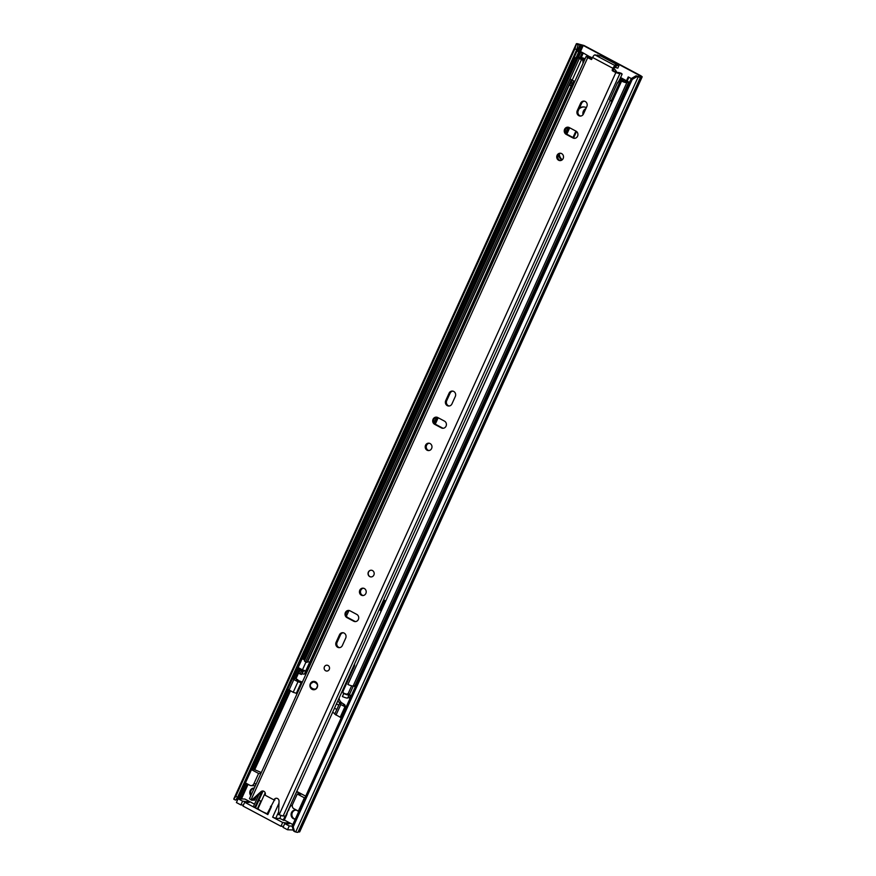 <?xml version="1.0" encoding="UTF-8"?>
<svg xmlns="http://www.w3.org/2000/svg" width="876" height="876" viewBox="0 0 876 876"><rect width="100%" height="100%" fill="white"/><g stroke="black" fill="none" stroke-linecap="round" stroke-linejoin="round"><path stroke-width="1.31" d="M254.27 788.082A4.533 4.161 -87.6 0 0 250.832 795.66M254.248 788.137A4.533 4.161 -87.6 0 0 251.149 794.981M298.585 811.866A4.533 4.161 -87.6 0 0 291.204 813.486A4.533 4.161 -87.6 0 0 295.289 819.126M295.825 810.103A4.533 4.161 -87.6 0 0 295.311 819.093M585.891 108.613A5.212 4.785 -87.6 0 0 583.011 114.723M585.562 109.358A5.212 4.785 -87.6 0 0 583.668 113.508M577.634 58.517L580.219 52.418L577.689 51.301A3.701 0.591 24.4 0 1 579.616 51.815L581.171 52.122M580.219 52.418L583.285 52.998L581.259 51.925M631.3 78.555L628.234 76.924L626.526 80.68M589.428 56.601L583.285 52.998L581.149 57.816M576.266 131.312A3.701 3.394 -87.6 0 0 575.127 132.747L572.97 137.488M292.102 826.145L293.175 826.9L294.588 831.631L293.526 830.875L292.102 826.145L631.213 78.61L636.053 75.785L637.148 76.113A4.03 0.646 24.4 0 0 638.703 76.278A4.03 0.646 24.4 0 0 638.659 76.092L640.017 75.697L583.241 45.475L580.032 44.884A4.03 0.646 24.4 0 0 578.16 44.632A4.03 0.646 24.4 0 0 578.16 44.72L576.747 49.614L574.908 48.826L576.397 44.227L578.237 45.015M628.891 77.274L627.183 81.03M576.715 131.652A3.701 3.394 -87.6 0 0 575.926 132.78L573.627 137.839M636.053 75.785L638.21 76.869A6.044 0.964 24.4 0 0 640.531 77.11A6.044 0.964 24.4 0 0 640.476 76.836L642.207 76.792L640.816 75.73L584.04 45.508L579.135 44.183A6.044 0.964 24.4 0 0 576.331 43.8A6.044 0.964 24.4 0 0 576.32 43.931L576.397 44.227M293.175 826.9L632.275 79.366L631.213 78.61M294.588 831.631L295.694 831.97A6.044 0.964 24.4 0 0 298.004 832.2L640.531 77.11M298.147 831.904L299.68 831.893L642.207 76.792M237.56 800.007L237.506 799.985A4.03 0.646 24.4 0 0 236.027 799.635M233.903 798.803A6.044 0.964 24.4 0 0 233.804 798.89A6.044 0.964 24.4 0 0 233.793 799.032L235.808 796.372L574.908 48.826M235.808 796.372L237.637 797.16L235.71 800.106L233.87 799.317M237.637 797.16L576.747 49.614M637.115 76.541L632.275 79.366M576.966 51.268L574.229 57.312L577.481 58.462M578.62 52.155L575.882 58.188M290.985 805.34L288.445 809.72M286.353 814.319L286.912 814.341A7.983 7.326 92.4 0 1 288.992 809.742M286.912 814.341L284.185 820.352L279.729 818.469L275.732 818.304L278.645 811.877M261.311 772.555L251.916 768.493A4.205 0.668 -155.6 0 0 250.821 768.121M305.702 796.185L296.745 791.411M254.325 785.772A7.983 7.326 92.4 0 1 255.146 786.166M292.135 826.101L289.233 825.98L287.525 829.758L283.036 827.36L284.744 823.593L289.233 825.98M292.825 824.557L284.328 820.035M254.489 804.157L244.919 799.054L238.119 798.77L242.608 801.168L248.642 801.923L249.178 802.46L244.678 802.263L254.697 807.595L262.209 791.039M253.624 806.533L254.697 807.595M254.182 804.869L256.898 798.857A7.983 7.326 92.4 0 0 256.931 798.813M261.311 801.19L258.814 800.412L261.311 801.19L257.883 808.745L255.387 807.968L267.826 814.581L267.103 813.87L274.473 799.919M278.973 803.237L272.655 817.155L275.732 818.304M272.655 817.155L282.674 822.487L288.708 823.243L289.244 823.779L284.744 823.593M255.387 807.968L263.074 791.017M260.873 773.541L258.584 773.442L251.467 769.654A4.205 0.668 -155.6 0 1 250.405 769.04M280.988 815.687L279.729 818.469M296.57 791.805L301.037 794.182L297.271 794.028L304.388 797.817A4.205 0.668 24.4 0 0 304.848 798.058M298.825 811.351A4.205 0.668 -155.6 0 1 298.355 811.099L293.57 808.559A3.362 3.088 -87.6 0 1 292.595 804.332L297.271 794.028M283.178 820.308L285.039 816.202M290.536 805.099L292.277 806.029M282.674 822.487L280.966 826.265L242.97 806.04L244.678 802.263M267.826 814.581L271.253 807.026M258.584 773.442L253.909 783.746A3.362 3.088 92.4 0 1 250.229 785.487L245.444 782.947A4.205 0.668 -155.6 0 1 244.371 782.323M251.007 785.63L254.774 785.794A3.362 3.088 -87.6 0 0 255.321 785.761M243.418 805.044L240.9 804.934L242.608 801.168M238.119 798.77L236.411 802.547L240.9 804.934M270.531 806.325L270.98 806.347A7.556 1.205 24.4 0 0 271.483 806.511M260.862 801.179L257.435 808.723M287.525 829.758L293.263 829.999M280.966 826.265L283.485 826.364M344.465 705.804L344.892 704.873L342.439 703.242A6.723 6.165 92.4 0 1 339.056 698.139M341.246 717.827L334.72 714.104L339.516 703.538L341.005 703.527L340.304 703.154A6.723 6.165 92.4 0 1 337.851 700.789M334.939 713.622L332.606 712.374M297.172 693.518L293.186 692.314L287.744 689.105L292.54 678.539L295.825 678.604L297.917 679.875L296.274 680.039M296.384 679.809L302.351 682.086M346.349 706.56L343.173 704.862L344.892 704.873M297.49 680.805L297.917 679.875M289.036 690.102L293.832 679.535L292.54 678.539M293.832 679.535L297.982 681.736L293.186 692.314M301.979 682.93L297.982 681.736M297.128 693.496L299.055 689.368M334.49 708.224L336.822 709.472M336.012 715.101L340.808 704.534L339.516 703.538M340.808 704.534L344.958 706.746L340.162 717.313M346.042 707.26L344.958 706.746M338.782 705.158L336.439 703.91M299.318 688.777L299.012 689.335M265.187 792.835L258.102 808.449A7.139 1.139 24.4 0 0 261.771 811.275A7.139 1.139 24.4 0 0 267.191 813.684M337.687 647.276A3.778 3.471 -87.6 0 0 342.341 645.535L345.691 638.133A3.778 3.471 -87.6 0 0 342.746 632.702A3.778 3.471 -87.6 0 0 339.483 634.826L336.121 642.228A3.778 3.471 -87.6 0 0 337.687 647.276M343.239 632.757A3.778 3.471 -87.6 0 0 340.479 634.87L337.118 642.261A3.778 3.471 -87.6 0 0 339.57 647.638M364.339 588.53A3.701 3.394 -87.6 0 0 359.543 590.95A3.701 3.394 -87.6 0 0 362.675 595.549A3.701 3.394 -87.6 0 0 364.339 588.53M363.485 588.223A3.701 3.394 -87.6 0 0 363.179 595.527M372.486 570.561A3.362 3.088 -87.6 0 0 368.128 572.762A3.362 3.088 -87.6 0 0 370.975 576.934A3.362 3.088 -87.6 0 0 372.486 570.561M430.105 443.552A3.701 3.394 -87.6 0 0 425.309 445.972A3.701 3.394 -87.6 0 0 428.441 450.571A3.701 3.394 -87.6 0 0 430.105 443.552M429.251 443.245A3.701 3.394 -87.6 0 0 428.944 450.549M447.297 405.643A3.778 3.471 -87.6 0 0 451.95 403.902L455.301 396.5A3.778 3.471 -87.6 0 0 452.355 391.068A3.778 3.471 -87.6 0 0 449.081 393.193L445.731 400.595A3.778 3.471 -87.6 0 0 447.297 405.643M452.848 391.134A3.778 3.471 -87.6 0 0 450.089 393.236L446.727 400.639A3.778 3.471 -87.6 0 0 449.18 406.004M561.636 153.596A3.701 3.394 -87.6 0 0 556.84 156.016A3.701 3.394 -87.6 0 0 559.972 160.615A3.701 3.394 -87.6 0 0 561.636 153.596M560.782 153.289A3.701 3.394 -87.6 0 0 560.476 160.593M578.828 115.687A3.778 3.471 -87.6 0 0 583.482 113.946L586.832 106.543A3.778 3.471 -87.6 0 0 583.887 101.112A3.778 3.471 -87.6 0 0 580.613 103.237L577.262 110.639A3.778 3.471 -87.6 0 0 578.828 115.687M584.38 101.178A3.778 3.471 -87.6 0 0 581.62 103.28L578.259 110.683A3.778 3.471 -87.6 0 0 580.711 116.048M315.502 681.78A4.205 3.854 -87.6 0 0 310.06 684.528A4.205 3.854 -87.6 0 0 313.619 689.751A4.205 3.854 -87.6 0 0 315.502 681.78M314.462 681.408A4.205 3.854 -87.6 0 0 314.199 681.451A4.117 3.778 92.4 0 1 315.327 681.692M328.04 665.486A2.935 2.694 -87.6 0 0 324.23 667.413A2.935 2.694 -87.6 0 0 326.715 671.06A2.935 2.694 -87.6 0 0 328.04 665.486M350.028 610.813A3.778 3.471 -87.6 0 0 345.122 613.299A3.778 3.471 -87.6 0 0 346.94 617.613L353.707 621.215A3.778 3.471 -87.6 0 0 358.613 618.741A3.778 3.471 -87.6 0 0 356.795 614.415L350.028 610.813M437.715 417.513A3.778 3.471 -87.6 0 0 432.81 419.987A3.778 3.471 -87.6 0 0 434.627 424.302L441.394 427.904A3.778 3.471 -87.6 0 0 446.3 425.429A3.778 3.471 -87.6 0 0 444.482 421.115L437.715 417.513M569.247 127.557A3.778 3.471 -87.6 0 0 564.341 130.031A3.778 3.471 -87.6 0 0 566.159 134.346L572.926 137.948A3.778 3.471 -87.6 0 0 577.832 135.473A3.778 3.471 -87.6 0 0 576.014 131.159L569.247 127.557M615.434 65.733L614.404 67.999L615.313 65.733A2.935 1.073 -62 0 0 612.948 68.328L612.16 70.058L617.481 72.839A6.515 1.04 -155.6 0 1 617.471 72.609A6.515 1.04 -155.6 0 1 621.347 73.321L622.135 74.088L619.529 79.847M590.95 58.845L591.42 57.816A6.515 1.04 -155.6 0 0 591.136 57.247L588.946 56.425A3.997 0.635 -155.6 0 1 589.121 56.765A3.997 0.635 -155.6 0 1 587.446 56.568L586.164 56.425L587.719 57.619L591.366 59.513L592.592 57.487A2.935 1.073 118 0 1 594.946 54.892L600.958 56.075L617.536 64.901L618.839 65.897L615.04 64.933L615.653 65.678M586.164 56.425L249.463 798.682L251.598 800.182L260.949 791.685A2.935 2.694 -87.6 0 1 265.099 795.189L273.947 799.898A2.935 2.694 -87.6 0 1 279.05 801.31L278.546 814.527L283.068 816.038M613.375 70.781L612.368 70.737L615.828 72.577L619.77 73.781A3.997 0.635 -155.6 0 1 619.759 73.65A3.997 0.635 -155.6 0 1 622.135 74.088M612.368 70.737L612.16 70.058M261.858 791.805L252.606 800.226L251.598 800.182M349.141 610.495A3.778 3.471 -87.6 0 0 347.947 617.657L354.714 621.259A3.778 3.471 -87.6 0 0 355.601 621.577M436.828 417.195A3.778 3.471 -87.6 0 0 435.624 424.345L442.402 427.948A3.778 3.471 -87.6 0 0 443.278 428.265M568.36 127.239A3.778 3.471 -87.6 0 0 567.155 134.389L573.933 137.992A3.778 3.471 -87.6 0 0 574.809 138.309M614.404 67.999L613.167 70.102M591.42 57.816A6.515 1.04 -155.6 0 1 588.672 57.487L591.771 59.283M314.999 689.532A4.117 3.778 92.4 0 1 313.849 689.675A4.205 3.854 -87.6 0 0 314.112 689.73M256.077 797.072L254.719 800.073A6.515 1.04 -155.6 0 1 252.857 799.996M283.222 815.819A3.997 0.635 -155.6 0 1 285.434 816.344L610.2 100.412M274.944 799.93L273.947 799.898M614.908 67.332L617.81 68.164L618.839 65.897M371.041 576.934A3.362 3.088 92.4 0 1 371.325 570.221M435.284 424.137L438.175 417.764M579.058 108.931A8.563 7.862 92.4 0 1 583.985 106.96M566.816 134.181L569.707 127.808M562.239 159.793A8.563 7.862 92.4 0 1 559.216 153.913M569.05 127.458L566.235 133.667M586.351 107.606A8.563 7.862 -87.6 0 0 583.591 106.927A8.563 7.862 -87.6 0 0 579.474 107.989M558.516 154.614A8.563 7.862 -87.6 0 0 561.855 160.089M437.518 417.414L434.704 423.634M305.855 674.378L304.509 673.786M384.63 600.443L380.326 609.948L381.005 610.309M629.483 82.41L620.58 77.526M585.015 58.977L583.591 58.396A6.22 0.996 -155.6 0 1 583.58 58.561A6.22 0.996 -155.6 0 1 581.357 58.374A3.865 0.613 24.4 0 0 579.967 58.254A3.865 0.613 24.4 0 0 580.711 59.053L579.266 58.637L305.593 661.949A5.88 0.942 24.4 0 1 304.454 660.745L578.127 57.422A5.88 0.942 24.4 0 0 579.266 58.637M305.812 670.764L306.677 671.071L310.783 662.004L309.984 661.708M385.593 600.958L383.973 600.093L379.527 609.915L380.863 610.627M343.48 693.814A3.362 3.088 -87.6 0 1 343.359 690.595L354.32 666.428A3.362 3.088 92.4 0 0 354.528 664.041M621.489 80.953L621.555 80.789A3.865 0.613 24.4 0 0 625.059 81.698A3.865 0.613 24.4 0 0 625.07 81.643A6.22 0.996 -155.6 0 1 625.081 81.545A6.22 0.996 -155.6 0 1 627.512 81.796L620.438 77.833M585.157 58.659L581.752 57.63A4.205 0.668 -155.6 0 1 581.752 57.728A4.205 0.668 -155.6 0 1 580.24 57.597A5.88 0.942 24.4 0 0 578.127 57.422M571.327 79.738L307.038 662.365L305.593 661.949M300.337 669.801L298.968 672.823A5.88 0.942 24.4 0 0 300.107 674.038L301.475 671.016A5.88 0.942 -155.6 0 1 300.337 669.801A5.88 0.942 -155.6 0 1 302.45 669.987A4.205 0.668 24.4 0 0 302.986 670.129M300.107 674.038L301.552 674.454L302.921 671.432L301.475 671.016M309.907 661.73A6.22 0.996 -155.6 0 1 309.907 661.884A6.22 0.996 -155.6 0 1 307.673 661.698A3.865 0.613 24.4 0 0 307.377 661.61M304.432 673.819A6.22 0.996 -155.6 0 1 304.421 673.972A6.22 0.996 -155.6 0 1 302.198 673.775A3.865 0.613 24.4 0 0 301.902 673.688M302.921 671.432A3.865 0.613 -155.6 0 1 302.176 670.633A3.865 0.613 -155.6 0 1 303.567 670.753A6.22 0.996 24.4 0 0 305.79 670.95A6.22 0.996 24.4 0 0 305.801 670.808M353.324 685.623A4.205 0.668 -155.6 0 1 354.879 685.864L355.667 686.039M612.171 101.485L347.892 684.463L621.566 81.139A5.88 0.942 24.4 0 0 626.898 82.53A5.88 0.942 24.4 0 0 626.909 82.443A4.205 0.668 -155.6 0 1 626.92 82.377A4.205 0.668 -155.6 0 1 628.563 82.541L629.34 82.716M347.892 684.463A5.88 0.942 24.4 0 0 353.214 685.853A5.88 0.942 24.4 0 0 353.236 685.766M347.838 697.701A4.205 0.668 -155.6 0 1 349.404 697.942L350.181 698.117M349.163 694.712A4.205 0.668 24.4 0 0 349.13 694.756A4.205 0.668 24.4 0 0 349.119 694.821A5.88 0.942 -155.6 0 1 349.108 694.92A5.88 0.942 -155.6 0 1 343.775 693.529L342.406 696.54A5.88 0.942 24.4 0 0 347.739 697.931A5.88 0.942 24.4 0 0 347.75 697.843M342.406 696.54L343.775 693.529M351.232 695.818L348.046 693.814A6.22 0.996 24.4 0 0 347.29 693.923A6.22 0.996 24.4 0 0 347.279 694.022A3.865 0.613 -155.6 0 1 347.268 694.077A3.865 0.613 -155.6 0 1 343.764 693.168M355.415 686.587L353.926 685.733L355.634 686.116M353.236 685.82L355.273 686.904M310.75 662.081L309.951 661.774M305.844 670.688L306.709 670.994M309.797 661.982L305.735 670.939L302.45 669.855L298.158 667.567L302.198 658.653L304.771 660.033M309.173 662.026L309.775 662.026L305.735 670.939M302.198 658.653L304.914 659.716M380.326 609.948L379.527 609.915M385.32 601.571L380.808 611.525M347.849 581.784L343.392 591.618M612.313 101.55A4.369 0.701 -155.6 0 1 611.163 101.014L620.482 80.483L619.485 79.847L621.894 79.946A3.789 0.602 -155.6 0 1 622.661 80.263L623.427 80.493A5.541 0.887 -155.6 0 0 623.548 80.395A5.541 0.887 -155.6 0 0 623.559 80.329L623.515 80.439M582.43 58.791A6.942 1.106 -155.6 0 0 583.525 58.889A7.271 1.161 -155.6 0 1 583.832 58.889A7.271 1.161 -155.6 0 1 584.193 58.922L584.927 59.152M574.853 81.369L572.127 80.242A4.369 0.701 -155.6 0 1 570.484 78.84M611.163 101.014L609.74 99.853L617.635 82.453M617.175 72.774A22.918 21.035 92.4 0 0 615.094 69.675L614.098 69.237A22.918 21.035 -87.6 0 0 613.747 68.821M620.394 77.942L626.931 81.621M584.358 60.422L581.445 59.699A4.369 0.701 -155.6 0 1 580.251 58.911M572.127 80.242L581.445 59.699M583 63.411L582.868 60.356M623.154 80.45L620.153 78.468M619.485 79.847L617.668 82.968M621.566 80.986A4.369 0.701 -155.6 0 1 620.482 80.483M611.733 101.287L610.167 105.897M568.82 85.268L571.13 85.618L573.857 81.019M569.236 85.53L571.01 82.935L572.959 83.012M572.214 80.285L571.01 82.935M582.135 52.976L580.065 57.553M583.131 53.02L580.974 57.783M241.469 798.912L248.072 784.348M254.806 769.511L290.482 690.868M296 678.692L300.49 668.804M304.673 659.584L577.372 58.418M580.262 52.045L583.241 45.475M637.148 76.113L638.21 76.869L295.694 831.97M578.16 44.72L576.32 43.931L233.793 799.032M299.439 831.959L641.966 76.858M237.506 799.985L245.28 782.859M251.806 768.449L287.755 689.204M292.617 678.484L574.36 57.378M577.131 51.279L580.032 44.884M239.082 798.813L246.112 783.308M252.715 768.767L288.522 689.817M293.657 678.517L298.53 667.764M302.647 658.675L575.203 57.827M578.138 51.366L580.974 45.114M240.528 798.879L247.306 783.932M253.974 769.216L289.704 690.463M295.103 678.572L299.712 668.399M303.895 659.168L576.507 58.221M579.441 51.75L582.42 45.169M575.926 132.78L575.127 132.747M580.646 52.571L578.521 57.279M579.343 52.177L576.605 58.221M304.388 797.817L298.355 811.099M245.444 782.947L251.467 769.654M247.109 801.354L246.66 802.35M256.197 783.845L253.909 783.746M287.175 822.673L286.726 823.67M342.439 703.242L340.304 703.154M296.263 693.453L301.048 682.886M612.948 68.328L592.592 57.487M251.018 799.876L587.719 57.619M279.126 814.833L615.828 72.577M261.902 791.718L260.949 791.685M615.313 65.733L594.946 54.892M615.62 67.605L616.649 65.339M567.155 134.389L566.159 134.346M573.933 137.992L572.926 137.948M581.62 103.28L580.613 103.237M578.259 110.683L577.262 110.639M435.624 424.345L434.627 424.302M442.402 427.948L441.394 427.904M450.089 393.236L449.081 393.193M446.727 400.639L445.731 400.595M347.947 617.657L346.94 617.613M354.714 621.259L353.707 621.215M340.479 634.87L339.483 634.826M337.118 642.261L336.121 642.228M310.641 683.762A4.117 3.778 92.4 0 1 314.199 681.451L310.597 683.773C309.721 686.981 310.805 688.952 313.849 689.675A4.117 3.778 92.4 0 1 310.641 683.762M310.816 683.937C311.527 679.415 319.762 683.806 316.893 687.167C316.192 691.69 307.947 687.31 310.816 683.937M346.436 616.08L348.955 610.528M434.124 422.78L436.642 417.217M565.655 132.823L568.174 127.261M310.783 662.004L574.262 81.172M305.308 674.093L306.677 671.071M307.673 661.698L569.072 85.443M302.198 673.775L303.567 670.753M354.879 685.864L628.563 82.541M349.404 697.942L350.542 695.445M349.338 694.81L353.378 685.897M305.976 662.07L302.45 669.855M233.804 798.89L576.331 43.8M258.88 794.51L253.405 806.599M283.079 816.136L619.781 73.88M597.377 55.637L597.673 54.991M309.907 661.884L571.634 84.906M304.421 673.972L305.79 670.95M353.214 685.853L626.898 82.53M347.739 697.931L349.108 694.92M351.67 685.82L348.046 693.814"/></g></svg>
